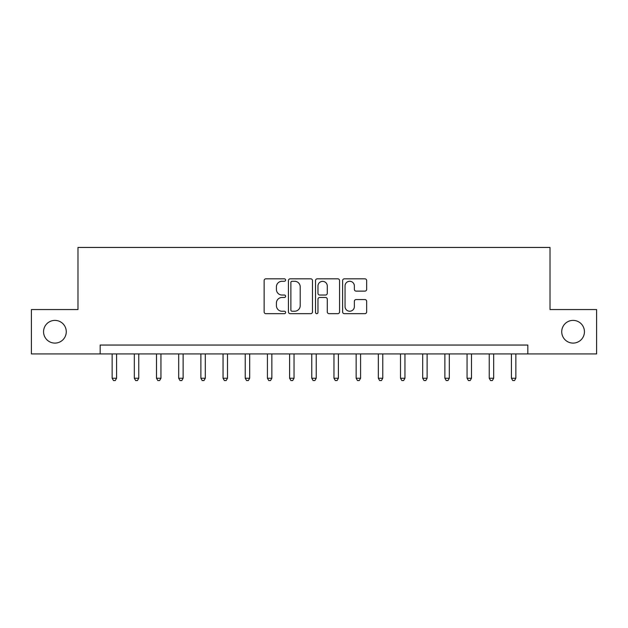 <?xml version="1.0" encoding="UTF-8"?>
<svg xmlns="http://www.w3.org/2000/svg" width="628" height="628" viewBox="0 0 628 628"><rect width="100%" height="100%" fill="white"/><g stroke="black" fill="none" stroke-linecap="round" stroke-linejoin="round"><path stroke-width="0.94" d="M285.607 280.057A1.217 1.217 0 0 0 284.39 278.832L265.88 278.832A1.743 1.743 0 0 0 264.137 280.575L264.137 311.928A1.743 1.743 0 0 0 265.88 313.67L284.39 313.67A1.217 1.217 0 0 0 285.607 312.454A1.217 1.217 0 0 0 284.39 311.237L281.996 311.237A5.574 5.574 0 0 1 276.422 305.663L276.422 303.049A5.574 5.574 0 0 1 281.996 297.476L284.39 297.476A1.217 1.217 0 0 0 285.607 296.251A1.217 1.217 0 0 0 284.39 295.034L281.996 295.034A5.574 5.574 0 0 1 276.422 289.461L276.422 286.847A5.574 5.574 0 0 1 281.996 281.273L284.39 281.273A1.217 1.217 0 0 0 285.607 280.057M561.73 331.749A11.359 11.359 0 0 0 573.089 343.1A11.359 11.359 0 0 0 584.44 331.749A11.359 11.359 0 0 0 573.089 320.39A11.359 11.359 0 0 0 561.73 331.749M43.56 331.749A11.359 11.359 0 0 0 54.911 343.1A11.359 11.359 0 0 0 66.27 331.749A11.359 11.359 0 0 0 54.911 320.39A11.359 11.359 0 0 0 43.56 331.749M364.907 291.117A1.743 1.743 0 0 0 366.65 289.375L366.65 280.575A1.743 1.743 0 0 0 364.907 278.832L344.348 278.832A1.743 1.743 0 0 0 342.613 280.575L342.613 311.928A1.743 1.743 0 0 0 344.348 313.67L364.907 313.67A1.743 1.743 0 0 0 366.65 311.928L366.65 301.307A1.743 1.743 0 0 0 364.907 299.564L356.107 299.564A1.743 1.743 0 0 0 354.365 301.307L354.365 306.574A4.663 4.663 0 0 1 349.71 311.237A4.663 4.663 0 0 1 345.047 306.574L345.047 285.936A4.663 4.663 0 0 1 349.71 281.273A4.663 4.663 0 0 1 354.365 285.936L354.365 289.375A1.743 1.743 0 0 0 356.107 291.117L364.907 291.117M100.166 353.925L31.4 353.925L31.4 309.565L77.982 309.565L77.982 247.456L550.018 247.456L550.018 309.565L596.6 309.565L596.6 353.925L527.834 353.925L527.834 345.055L100.166 345.055L100.166 353.925L527.834 353.925M312.477 280.575A1.743 1.743 0 0 0 310.734 278.832L290.183 278.832A1.743 1.743 0 0 0 288.44 280.575L288.44 311.928A1.743 1.743 0 0 0 290.183 313.67L310.734 313.67A1.743 1.743 0 0 0 312.477 311.928L312.477 280.575M317.266 278.832L337.817 278.832A1.743 1.743 0 0 1 339.56 280.575L339.56 311.928A1.743 1.743 0 0 1 337.817 313.67L329.025 313.67A1.743 1.743 0 0 1 327.282 311.928L327.282 299.218A1.743 1.743 0 0 0 325.54 297.476L319.707 297.476A1.743 1.743 0 0 0 317.964 299.218L317.964 312.454A1.217 1.217 0 0 1 316.74 313.67A1.217 1.217 0 0 1 315.523 312.454L315.523 280.575A1.743 1.743 0 0 1 317.266 278.832M292.099 281.273A1.217 1.217 0 0 0 290.874 282.49L290.874 310.012A1.217 1.217 0 0 0 292.099 311.237L294.618 311.237A5.574 5.574 0 0 0 300.2 305.663L300.2 286.847A5.574 5.574 0 0 0 294.618 281.273L292.099 281.273M327.282 286.023A4.663 4.663 0 0 0 322.619 281.36A4.663 4.663 0 0 0 317.964 286.023L317.964 293.292A1.743 1.743 0 0 0 319.707 295.034L325.54 295.034A1.743 1.743 0 0 0 327.282 293.292L327.282 286.023M112.145 353.925L112.145 378.237L116.58 378.237L116.58 353.925M116.58 378.237L115.246 380.544L113.472 380.544L112.145 378.237M134.321 353.925L134.321 378.237L138.764 378.237L138.764 353.925M138.764 378.237L137.43 380.544L135.656 380.544L134.321 378.237M156.505 353.925L156.505 378.237L160.941 378.237L160.941 353.925M160.941 378.237L159.614 380.544L157.84 380.544L156.505 378.237M178.69 353.925L178.69 378.237L183.125 378.237L183.125 353.925M183.125 378.237L181.798 380.544L180.016 380.544L178.69 378.237M200.874 353.925L200.874 378.237L205.309 378.237L205.309 353.925M205.309 378.237L203.974 380.544L202.2 380.544L200.874 378.237M223.05 353.925L223.05 378.237L227.493 378.237L227.493 353.925M227.493 378.237L226.159 380.544L224.384 380.544L223.05 378.237M245.234 353.925L245.234 378.237L249.669 378.237L249.669 353.925M249.669 378.237L248.343 380.544L246.569 380.544L245.234 378.237M267.418 353.925L267.418 378.237L271.853 378.237L271.853 353.925M271.853 378.237L270.527 380.544L268.745 380.544L267.418 378.237M289.602 353.925L289.602 378.237L294.037 378.237L294.037 353.925M294.037 378.237L292.703 380.544L290.929 380.544L289.602 378.237M311.778 353.925L311.778 378.237L316.222 378.237L316.222 353.925M316.222 378.237L314.887 380.544L313.113 380.544L311.778 378.237M333.963 353.925L333.963 378.237L338.398 378.237L338.398 353.925M338.398 378.237L337.071 380.544L335.297 380.544L333.963 378.237M356.147 353.925L356.147 378.237L360.582 378.237L360.582 353.925M360.582 378.237L359.255 380.544L357.473 380.544L356.147 378.237M378.331 353.925L378.331 378.237L382.766 378.237L382.766 353.925M382.766 378.237L381.431 380.544L379.657 380.544L378.331 378.237M400.507 353.925L400.507 378.237L404.95 378.237L404.95 353.925M404.95 378.237L403.616 380.544L401.841 380.544L400.507 378.237M422.691 353.925L422.691 378.237L427.126 378.237L427.126 353.925M427.126 378.237L425.8 380.544L424.026 380.544L422.691 378.237M444.875 353.925L444.875 378.237L449.31 378.237L449.31 353.925M449.31 378.237L447.984 380.544L446.202 380.544L444.875 378.237M467.059 353.925L467.059 378.237L471.495 378.237L471.495 353.925M471.495 378.237L470.16 380.544L468.386 380.544L467.059 378.237M489.236 353.925L489.236 378.237L493.679 378.237L493.679 353.925M493.679 378.237L492.344 380.544L490.57 380.544L489.236 378.237M511.42 353.925L511.42 378.237L515.855 378.237L515.855 353.925M515.855 378.237L514.528 380.544L512.754 380.544L511.42 378.237"/></g></svg>
